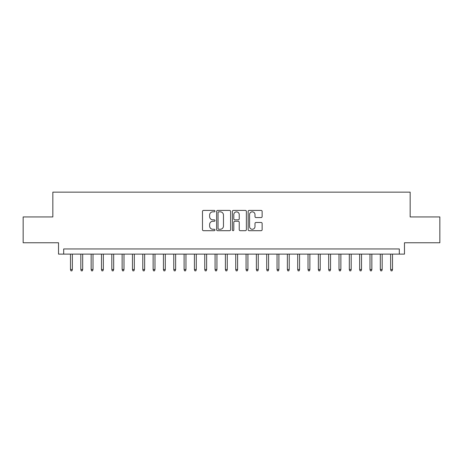 <?xml version="1.0" encoding="UTF-8"?>
<svg xmlns="http://www.w3.org/2000/svg" width="463" height="463" viewBox="0 0 463 463"><rect width="100%" height="100%" fill="white"/><g stroke="black" fill="none" stroke-linecap="round" stroke-linejoin="round"><path stroke-width="0.69" d="M214.977 211.128A0.712 0.712 0 0 0 214.265 210.416L203.494 210.416A1.013 1.013 0 0 0 202.481 211.429L202.481 229.677A1.013 1.013 0 0 0 203.494 230.69L214.265 230.69A0.712 0.712 0 0 0 214.977 229.978A0.712 0.712 0 0 0 214.265 229.272L212.876 229.272A3.241 3.241 0 0 1 209.629 226.025L209.629 224.509A3.241 3.241 0 0 1 212.876 221.262L214.265 221.262A0.712 0.712 0 0 0 214.977 220.556A0.712 0.712 0 0 0 214.265 219.844L212.876 219.844A3.241 3.241 0 0 1 209.629 216.597L209.629 215.081A3.241 3.241 0 0 1 212.876 211.834L214.265 211.834A0.712 0.712 0 0 0 214.977 211.128M261.126 217.564A1.013 1.013 0 0 0 262.139 216.551L262.139 211.429A1.013 1.013 0 0 0 261.126 210.416L249.163 210.416A1.013 1.013 0 0 0 248.151 211.429L248.151 229.677A1.013 1.013 0 0 0 249.163 230.69L261.126 230.69A1.013 1.013 0 0 0 262.139 229.677L262.139 223.49A1.013 1.013 0 0 0 261.126 222.477L256.004 222.477A1.013 1.013 0 0 0 254.991 223.49L254.991 226.557A2.714 2.714 0 0 1 252.283 229.272A2.714 2.714 0 0 1 249.569 226.557L249.569 214.548A2.714 2.714 0 0 1 252.283 211.834A2.714 2.714 0 0 1 254.991 214.548L254.991 216.551A1.013 1.013 0 0 0 256.004 217.564L261.126 217.564M399.314 254.118L404.477 254.118L404.477 242.757L439.85 242.757L439.85 216.939L410.16 216.939L410.16 192.151L52.84 192.151L52.84 216.939L23.15 216.939L23.15 242.757L58.523 242.757L58.523 254.118L399.314 254.118L399.314 248.955L63.686 248.955L63.686 254.118M230.615 211.429A1.013 1.013 0 0 0 229.602 210.416L217.639 210.416A1.013 1.013 0 0 0 216.626 211.429L216.626 229.677A1.013 1.013 0 0 0 217.639 230.69L229.602 230.69A1.013 1.013 0 0 0 230.615 229.677L230.615 211.429M233.398 210.416L245.361 210.416A1.013 1.013 0 0 1 246.374 211.429L246.374 229.677A1.013 1.013 0 0 1 245.361 230.69L240.245 230.69A1.013 1.013 0 0 1 239.232 229.677L239.232 222.275A1.013 1.013 0 0 0 238.214 221.262L234.822 221.262A1.013 1.013 0 0 0 233.803 222.275L233.803 229.978A0.712 0.712 0 0 1 233.097 230.69A0.712 0.712 0 0 1 232.385 229.978L232.385 211.429A1.013 1.013 0 0 1 233.398 210.416M218.75 211.834A0.712 0.712 0 0 0 218.044 212.546L218.044 228.56A0.712 0.712 0 0 0 218.75 229.272L220.22 229.272A3.241 3.241 0 0 0 223.467 226.025L223.467 215.081A3.241 3.241 0 0 0 220.22 211.834L218.75 211.834M239.232 214.601A2.714 2.714 0 0 0 236.518 211.886A2.714 2.714 0 0 0 233.803 214.601L233.803 218.831A1.013 1.013 0 0 0 234.822 219.844L238.214 219.844A1.013 1.013 0 0 0 239.232 218.831L239.232 214.601M72.361 269.507L71.944 270.849L70.914 270.849L70.498 269.507L72.361 269.507L72.361 254.118M70.498 269.507L70.498 254.118M82.686 269.507L82.275 270.849L81.239 270.849L80.828 269.507L82.686 269.507L82.686 254.118M80.828 269.507L80.828 254.118M93.011 269.507L92.6 270.849L91.57 270.849L91.153 269.507L93.011 269.507L93.011 254.118M91.153 269.507L91.153 254.118M103.342 269.507L102.925 270.849L101.895 270.849L101.484 269.507L103.342 269.507L103.342 254.118M101.484 269.507L101.484 254.118M113.666 269.507L113.256 270.849L112.22 270.849L111.809 269.507L113.666 269.507L113.666 254.118M111.809 269.507L111.809 254.118M123.997 269.507L123.58 270.849L122.55 270.849L122.134 269.507L123.997 269.507L123.997 254.118M122.134 269.507L122.134 254.118M134.322 269.507L133.911 270.849L132.875 270.849L132.464 269.507L134.322 269.507L134.322 254.118M132.464 269.507L132.464 254.118M144.647 269.507L144.236 270.849L143.2 270.849L142.789 269.507L144.647 269.507L144.647 254.118M142.789 269.507L142.789 254.118M154.978 269.507L154.561 270.849L153.531 270.849L153.12 269.507L154.978 269.507L154.978 254.118M153.12 269.507L153.12 254.118M165.303 269.507L164.892 270.849L163.856 270.849L163.445 269.507L165.303 269.507L165.303 254.118M163.445 269.507L163.445 254.118M175.627 269.507L175.217 270.849L174.186 270.849L173.77 269.507L175.627 269.507L175.627 254.118M173.77 269.507L173.77 254.118M185.958 269.507L185.541 270.849L184.511 270.849L184.1 269.507L185.958 269.507L185.958 254.118M184.1 269.507L184.1 254.118M196.283 269.507L195.872 270.849L194.836 270.849L194.425 269.507L196.283 269.507L196.283 254.118M194.425 269.507L194.425 254.118M206.614 269.507L206.197 270.849L205.167 270.849L204.75 269.507L206.614 269.507L206.614 254.118M204.75 269.507L204.75 254.118M216.939 269.507L216.528 270.849L215.492 270.849L215.081 269.507L216.939 269.507L216.939 254.118M215.081 269.507L215.081 254.118M227.264 269.507L226.853 270.849L225.822 270.849L225.406 269.507L227.264 269.507L227.264 254.118M225.406 269.507L225.406 254.118M237.594 269.507L237.178 270.849L236.147 270.849L235.736 269.507L237.594 269.507L237.594 254.118M235.736 269.507L235.736 254.118M247.919 269.507L247.508 270.849L246.472 270.849L246.061 269.507L247.919 269.507L247.919 254.118M246.061 269.507L246.061 254.118M258.25 269.507L257.833 270.849L256.803 270.849L256.386 269.507L258.25 269.507L258.25 254.118M256.386 269.507L256.386 254.118M268.575 269.507L268.164 270.849L267.128 270.849L266.717 269.507L268.575 269.507L268.575 254.118M266.717 269.507L266.717 254.118M278.9 269.507L278.489 270.849L277.459 270.849L277.042 269.507L278.9 269.507L278.9 254.118M277.042 269.507L277.042 254.118M289.23 269.507L288.814 270.849L287.783 270.849L287.373 269.507L289.23 269.507L289.23 254.118M287.373 269.507L287.373 254.118M299.555 269.507L299.144 270.849L298.108 270.849L297.697 269.507L299.555 269.507L299.555 254.118M297.697 269.507L297.697 254.118M309.88 269.507L309.469 270.849L308.439 270.849L308.022 269.507L309.88 269.507L309.88 254.118M308.022 269.507L308.022 254.118M320.211 269.507L319.8 270.849L318.764 270.849L318.353 269.507L320.211 269.507L320.211 254.118M318.353 269.507L318.353 254.118M330.536 269.507L330.125 270.849L329.089 270.849L328.678 269.507L330.536 269.507L330.536 254.118M328.678 269.507L328.678 254.118M340.866 269.507L340.45 270.849L339.42 270.849L339.003 269.507L340.866 269.507L340.866 254.118M339.003 269.507L339.003 254.118M351.191 269.507L350.78 270.849L349.744 270.849L349.334 269.507L351.191 269.507L351.191 254.118M349.334 269.507L349.334 254.118M361.516 269.507L361.105 270.849L360.075 270.849L359.658 269.507L361.516 269.507L361.516 254.118M359.658 269.507L359.658 254.118M371.847 269.507L371.43 270.849L370.4 270.849L369.989 269.507L371.847 269.507L371.847 254.118M369.989 269.507L369.989 254.118M382.172 269.507L381.761 270.849L380.725 270.849L380.314 269.507L382.172 269.507L382.172 254.118M380.314 269.507L380.314 254.118M392.502 269.507L392.086 270.849L391.056 270.849L390.639 269.507L392.502 269.507L392.502 254.118M390.639 269.507L390.639 254.118"/></g></svg>
